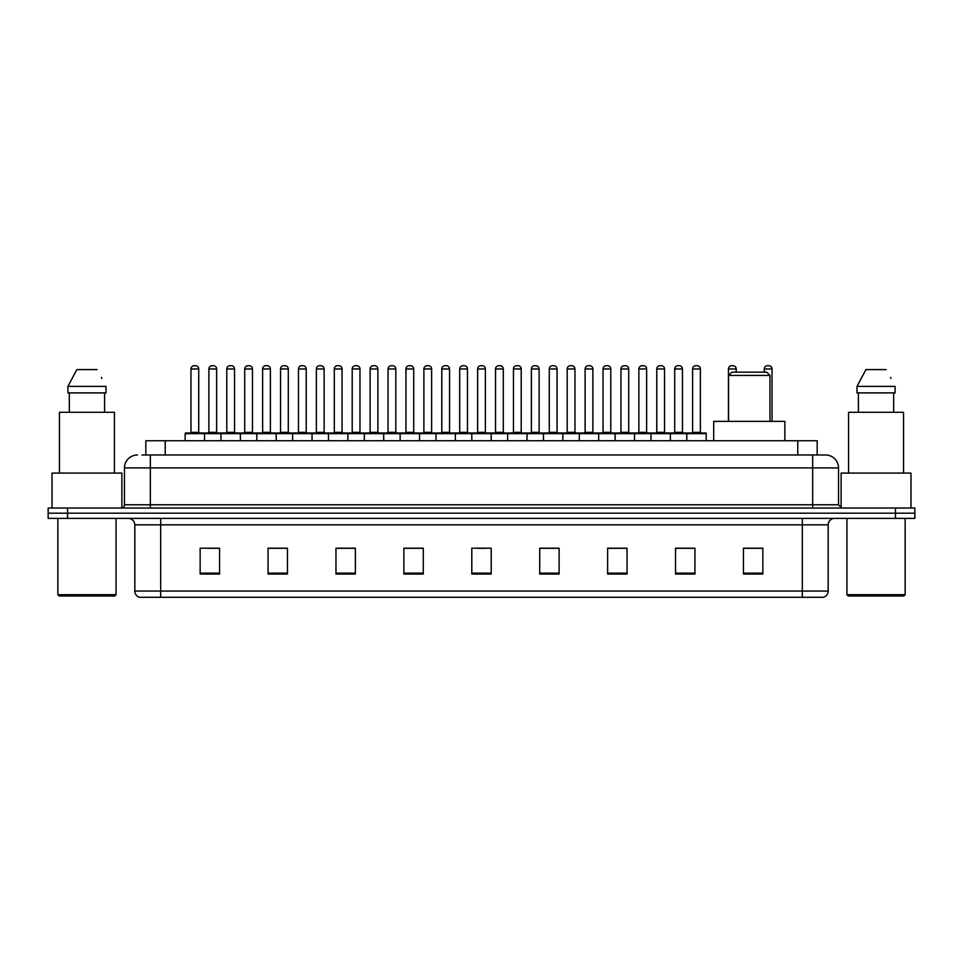 <?xml version="1.0" encoding="UTF-8"?>
<svg xmlns="http://www.w3.org/2000/svg" width="963" height="963" viewBox="0 0 963 963"><rect width="100%" height="100%" fill="white"/><g stroke="black" fill="none" stroke-linecap="round" stroke-linejoin="round"><path stroke-width="1.44" d="M145.822 454.981L145.822 440.753L817.178 440.753L817.178 454.981M142.235 454.981L821.066 454.981M141.934 454.981L150.348 454.981L150.348 467.922L124.468 467.922L124.468 504.781A3.238 3.238 0 0 1 121.242 508.019M137.408 454.981A12.94 12.94 0 0 0 124.468 467.922M838.532 467.922L812.652 467.922L812.652 454.981L825.592 454.981A12.94 12.94 0 0 1 838.532 467.922L838.532 504.781L841.758 508.019M67.554 508.019L48.15 508.019L48.15 513.195L67.554 513.195L48.15 513.195L48.15 518.371L67.554 518.371L67.554 513.195L895.446 513.195L67.554 513.195L67.554 508.019L895.446 508.019L895.446 513.195L914.85 513.195L895.446 513.195L895.446 518.371L67.554 518.371M914.85 508.019L914.85 513.195L914.85 508.019L895.446 508.019M823.196 597.277L802.311 597.277L802.311 591.065L828.18 591.065L828.18 524.835A6.464 6.464 0 0 1 834.644 518.371M823.004 597.277L139.479 597.277A6.464 6.464 0 0 1 134.82 591.065L134.82 524.835C134.435 520.911 132.28 518.756 128.356 518.371M762.852 574.056L762.852 548.188L743.448 548.188L743.448 574.056L762.852 574.056M694.937 574.056L694.937 548.188L675.532 548.188L675.532 574.056L694.937 574.056M627.033 574.056L627.033 548.188L607.629 548.188L607.629 574.056L627.033 574.056M559.118 574.056L559.118 548.188L539.713 548.188L539.713 574.056L559.118 574.056M219.552 574.056L219.552 548.188L200.148 548.188L200.148 574.056L219.552 574.056M287.468 574.056L287.468 548.188L268.063 548.188L268.063 574.056L287.468 574.056M355.371 574.056L355.371 548.188L335.967 548.188L335.967 574.056L355.371 574.056M423.287 574.056L423.287 548.188L403.882 548.188L403.882 574.056L423.287 574.056M491.202 574.056L491.202 548.188L471.798 548.188L471.798 574.056L491.202 574.056M914.85 518.371L914.85 513.195L914.85 518.371L895.446 518.371M619.979 548.32L611.758 548.32M691.639 548.32L683.429 548.32M422.901 548.32L414.692 548.32M404.99 548.32L423.287 548.32M351.242 548.32L343.021 548.32M279.571 548.32L271.361 548.32M207.912 548.32L217.614 548.32M539.713 548.32L558.01 548.32M548.308 548.32L540.099 548.32M476.649 548.32L486.351 548.32M355.371 548.32L335.967 548.32M287.468 548.32L268.063 548.32M627.033 548.32L607.629 548.32M694.937 548.32L675.532 548.32M762.852 548.32L743.448 548.32M114.766 595.977L59.14 595.977L57.852 594.689L116.066 594.689L114.766 595.977M57.852 518.371L57.852 594.689M116.066 518.371L116.066 594.689M121.88 507.958L121.88 473.086L52.026 473.086L52.026 508.019M114.441 473.086L114.441 412.296L59.465 412.296L59.465 473.086M104.594 392.892L104.594 412.296L104.594 392.892M67.904 386.416L76.859 369.599L67.904 386.416L67.904 392.892L106.014 392.892L106.014 386.416L67.904 386.416M101.922 378.435L101.416 377.46M69.324 392.892L69.324 412.296M97.058 369.599L76.859 369.599M728.57 375.426L769.967 375.426L766.741 372.187L731.808 372.187L728.57 375.426L728.57 421.349M769.967 375.426L769.967 421.349M784.845 440.753L784.845 421.349L713.703 421.349L713.703 440.753M903.86 595.977L848.234 595.977L846.934 594.689L905.148 594.689L903.86 595.977M846.934 518.371L846.934 594.689M905.148 518.371L905.148 594.689M910.974 508.019L910.974 473.086L841.12 473.086L841.12 507.958M903.535 473.086L903.535 412.296L848.559 412.296L848.559 473.086M856.986 386.416L865.942 369.599L856.986 386.416L856.986 392.892L895.096 392.892L895.096 386.416L856.986 386.416M891.004 378.435L890.498 377.46M858.406 392.892L858.406 412.296M893.676 412.296L893.676 392.892M886.141 369.599L865.942 369.599M686.788 440.753L686.788 433.639A0.65 0.65 0 0 1 687.438 432.989L705.554 432.989A0.65 0.65 0 0 1 706.192 433.639L185.137 433.639A0.65 0.65 0 0 1 185.787 432.989L203.903 432.989A0.65 0.65 0 0 1 204.541 433.639L204.541 440.753M198.727 432.339A0.65 0.65 0 0 0 199.365 432.989A0.65 0.65 0 0 1 198.727 432.339L198.727 368.961A3.238 3.238 0 0 0 195.489 365.723L194.201 365.723L195.489 365.723A3.238 3.238 0 0 1 198.727 368.961L190.963 368.961A3.238 3.238 0 0 1 194.201 365.723A3.238 3.238 0 0 0 190.963 368.961L190.963 432.339A0.65 0.65 0 0 1 190.313 432.989A0.65 0.65 0 0 0 190.963 432.339L198.727 432.339M185.787 432.989A0.65 0.65 0 0 0 185.137 433.639L185.137 440.753M220.972 440.753L220.972 433.639A0.65 0.65 0 0 1 221.622 432.989L239.727 432.989A0.65 0.65 0 0 1 240.377 433.639L240.377 440.753M234.551 432.339A0.65 0.65 0 0 0 235.201 432.989A0.65 0.65 0 0 1 234.551 432.339L234.551 368.961A3.238 3.238 0 0 0 231.325 365.723L230.025 365.723L231.325 365.723A3.238 3.238 0 0 1 234.551 368.961L226.799 368.961A3.238 3.238 0 0 1 230.025 365.723A3.238 3.238 0 0 0 226.799 368.961L226.799 432.339A0.65 0.65 0 0 1 226.149 432.989A0.65 0.65 0 0 0 226.799 432.339L234.551 432.339M256.808 440.753L256.808 433.639A0.65 0.65 0 0 1 257.446 432.989L275.562 432.989A0.65 0.65 0 0 1 276.212 433.639L276.212 440.753M270.386 432.339A0.65 0.65 0 0 0 271.036 432.989A0.65 0.65 0 0 1 270.386 432.339L270.386 368.961A3.238 3.238 0 0 0 267.148 365.723L265.86 365.723L267.148 365.723A3.238 3.238 0 0 1 270.386 368.961L262.622 368.961A3.238 3.238 0 0 1 265.86 365.723A3.238 3.238 0 0 0 262.622 368.961L262.622 432.339A0.65 0.65 0 0 1 261.984 432.989A0.65 0.65 0 0 0 262.622 432.339L270.386 432.339M292.632 440.753L292.632 433.639A0.65 0.65 0 0 1 293.282 432.989L311.398 432.989A0.65 0.65 0 0 1 312.036 433.639L312.036 440.753M306.222 432.339A0.65 0.65 0 0 0 306.872 432.989A0.65 0.65 0 0 1 306.222 432.339L306.222 368.961A3.238 3.238 0 0 0 302.984 365.723L301.696 365.723L302.984 365.723A3.238 3.238 0 0 1 306.222 368.961L298.458 368.961A3.238 3.238 0 0 1 301.696 365.723A3.238 3.238 0 0 0 298.458 368.961L298.458 432.339A0.65 0.65 0 0 1 297.808 432.989A0.65 0.65 0 0 0 298.458 432.339L306.222 432.339M328.467 440.753L328.467 433.639A0.65 0.65 0 0 1 329.117 432.989L347.222 432.989A0.65 0.65 0 0 1 347.872 433.639L347.872 440.753M342.058 432.339A0.65 0.65 0 0 0 342.696 432.989A0.65 0.65 0 0 1 342.058 432.339L342.058 368.961A3.238 3.238 0 0 0 338.82 365.723L337.519 365.723L338.82 365.723A3.238 3.238 0 0 1 342.058 368.961L334.293 368.961A3.238 3.238 0 0 1 337.519 365.723A3.238 3.238 0 0 0 334.293 368.961L334.293 432.339A0.65 0.65 0 0 1 333.643 432.989A0.65 0.65 0 0 0 334.293 432.339L342.058 432.339M364.303 440.753L364.303 433.639A0.65 0.65 0 0 1 364.953 432.989L383.057 432.989A0.65 0.65 0 0 1 383.707 433.639L383.707 440.753M377.881 432.339A0.65 0.65 0 0 0 378.531 432.989A0.65 0.65 0 0 1 377.881 432.339L377.881 368.961A3.238 3.238 0 0 0 374.655 365.723L373.355 365.723L374.655 365.723A3.238 3.238 0 0 1 377.881 368.961L370.117 368.961A3.238 3.238 0 0 1 373.355 365.723A3.238 3.238 0 0 0 370.117 368.961L370.117 432.339A0.65 0.65 0 0 1 369.479 432.989A0.65 0.65 0 0 0 370.117 432.339L377.881 432.339M400.139 440.753L400.139 433.639A0.65 0.65 0 0 1 400.777 432.989L418.893 432.989A0.65 0.65 0 0 1 419.543 433.639L419.543 440.753M413.717 432.339A0.65 0.65 0 0 0 414.367 432.989A0.65 0.65 0 0 1 413.717 432.339L413.717 368.961A3.238 3.238 0 0 0 410.479 365.723L409.191 365.723L410.479 365.723A3.238 3.238 0 0 1 413.717 368.961L405.953 368.961A3.238 3.238 0 0 1 409.191 365.723A3.238 3.238 0 0 0 405.953 368.961L405.953 432.339A0.65 0.65 0 0 1 405.303 432.989A0.65 0.65 0 0 0 405.953 432.339L413.717 432.339M435.962 440.753L435.962 433.639A0.65 0.65 0 0 1 436.612 432.989L454.729 432.989A0.65 0.65 0 0 1 455.367 433.639L455.367 440.753M449.552 432.339A0.65 0.65 0 0 0 450.19 432.989A0.65 0.65 0 0 1 449.552 432.339L449.552 368.961A3.238 3.238 0 0 0 446.314 365.723L445.026 365.723L446.314 365.723A3.238 3.238 0 0 1 449.552 368.961L441.788 368.961A3.238 3.238 0 0 1 445.026 365.723A3.238 3.238 0 0 0 441.788 368.961L441.788 432.339A0.65 0.65 0 0 1 441.138 432.989A0.65 0.65 0 0 0 441.788 432.339L449.552 432.339M471.798 440.753L471.798 433.639A0.65 0.65 0 0 1 472.448 432.989L490.552 432.989A0.65 0.65 0 0 1 491.202 433.639L491.202 440.753M485.376 432.339A0.65 0.65 0 0 0 486.026 432.989A0.65 0.65 0 0 1 485.376 432.339L485.376 368.961A3.238 3.238 0 0 0 482.15 365.723L480.85 365.723L482.15 365.723A3.238 3.238 0 0 1 485.376 368.961L477.624 368.961A3.238 3.238 0 0 1 480.85 365.723A3.238 3.238 0 0 0 477.624 368.961L477.624 432.339A0.65 0.65 0 0 1 476.974 432.989A0.65 0.65 0 0 0 477.624 432.339L485.376 432.339M507.633 440.753L507.633 433.639A0.65 0.65 0 0 1 508.271 432.989L526.388 432.989A0.65 0.65 0 0 1 527.038 433.639L527.038 440.753M521.212 432.339A0.65 0.65 0 0 0 521.862 432.989A0.65 0.65 0 0 1 521.212 432.339L521.212 368.961A3.238 3.238 0 0 0 517.974 365.723L516.686 365.723L517.974 365.723A3.238 3.238 0 0 1 521.212 368.961L513.448 368.961A3.238 3.238 0 0 1 516.686 365.723A3.238 3.238 0 0 0 513.448 368.961L513.448 432.339A0.65 0.65 0 0 1 512.81 432.989A0.65 0.65 0 0 0 513.448 432.339L521.212 432.339M543.457 440.753L543.457 433.639A0.65 0.65 0 0 1 544.107 432.989L562.223 432.989A0.65 0.65 0 0 1 562.861 433.639L562.861 440.753M557.047 432.339A0.65 0.65 0 0 0 557.697 432.989A0.65 0.65 0 0 1 557.047 432.339L557.047 368.961A3.238 3.238 0 0 0 553.809 365.723L552.521 365.723L553.809 365.723A3.238 3.238 0 0 1 557.047 368.961L549.283 368.961A3.238 3.238 0 0 1 552.521 365.723A3.238 3.238 0 0 0 549.283 368.961L549.283 432.339A0.65 0.65 0 0 1 548.633 432.989A0.65 0.65 0 0 0 549.283 432.339L557.047 432.339M579.293 440.753L579.293 433.639A0.65 0.65 0 0 1 579.943 432.989L598.047 432.989A0.65 0.65 0 0 1 598.697 433.639L598.697 440.753M592.883 432.339A0.65 0.65 0 0 0 593.521 432.989A0.65 0.65 0 0 1 592.883 432.339L592.883 368.961A3.238 3.238 0 0 0 589.645 365.723L588.345 365.723L589.645 365.723A3.238 3.238 0 0 1 592.883 368.961L585.119 368.961A3.238 3.238 0 0 1 588.345 365.723A3.238 3.238 0 0 0 585.119 368.961L585.119 432.339A0.65 0.65 0 0 1 584.469 432.989A0.65 0.65 0 0 0 585.119 432.339L592.883 432.339M615.128 440.753L615.128 433.639A0.65 0.65 0 0 1 615.778 432.989L633.883 432.989A0.65 0.65 0 0 1 634.533 433.639L634.533 440.753M628.707 432.339A0.65 0.65 0 0 0 629.357 432.989A0.65 0.65 0 0 1 628.707 432.339L628.707 368.961A3.238 3.238 0 0 0 625.481 365.723L624.18 365.723L625.481 365.723A3.238 3.238 0 0 1 628.707 368.961L620.942 368.961A3.238 3.238 0 0 1 624.18 365.723A3.238 3.238 0 0 0 620.942 368.961L620.942 432.339A0.65 0.65 0 0 1 620.304 432.989A0.65 0.65 0 0 0 620.942 432.339L628.707 432.339M650.964 440.753L650.964 433.639A0.65 0.65 0 0 1 651.602 432.989L669.718 432.989A0.65 0.65 0 0 1 670.368 433.639L670.368 440.753M664.542 432.339A0.65 0.65 0 0 0 665.192 432.989A0.65 0.65 0 0 1 664.542 432.339L664.542 368.961A3.238 3.238 0 0 0 661.304 365.723L660.016 365.723L661.304 365.723A3.238 3.238 0 0 1 664.542 368.961L656.778 368.961A3.238 3.238 0 0 1 660.016 365.723A3.238 3.238 0 0 0 656.778 368.961L656.778 432.339A0.65 0.65 0 0 1 656.128 432.989A0.65 0.65 0 0 0 656.778 432.339L664.542 432.339M705.554 432.989L687.438 432.989L705.554 432.989A0.65 0.65 0 0 1 706.192 433.639L706.192 440.753M700.378 432.339A0.65 0.65 0 0 0 701.016 432.989A0.65 0.65 0 0 1 700.378 432.339L700.378 368.961A3.238 3.238 0 0 0 697.14 365.723L695.852 365.723L697.14 365.723A3.238 3.238 0 0 1 700.378 368.961L692.614 368.961A3.238 3.238 0 0 1 695.852 365.723A3.238 3.238 0 0 0 692.614 368.961L692.614 432.339A0.65 0.65 0 0 1 691.964 432.989A0.65 0.65 0 0 0 692.614 432.339L700.378 432.339M221.815 432.989L203.699 432.989M208.875 368.961A3.238 3.238 0 0 1 212.113 365.723L213.401 365.723A3.238 3.238 0 0 1 216.639 368.961L208.875 368.961L208.875 432.339A0.65 0.65 0 0 1 208.237 432.989M216.639 368.961L216.639 432.339A0.65 0.65 0 0 0 217.289 432.989M257.651 432.989L239.534 432.989M244.71 368.961A3.238 3.238 0 0 1 247.948 365.723L249.236 365.723A3.238 3.238 0 0 1 252.475 368.961L244.71 368.961L244.71 432.339A0.65 0.65 0 0 1 244.06 432.989M252.475 368.961L252.475 432.339A0.65 0.65 0 0 0 253.113 432.989M293.474 432.989L275.37 432.989M280.546 368.961A3.238 3.238 0 0 1 283.772 365.723L285.072 365.723A3.238 3.238 0 0 1 288.298 368.961L280.546 368.961L280.546 432.339A0.65 0.65 0 0 1 279.896 432.989M288.298 368.961L288.298 432.339A0.65 0.65 0 0 0 288.948 432.989M329.31 432.989L311.205 432.989M316.37 368.961A3.238 3.238 0 0 1 319.608 365.723L320.908 365.723A3.238 3.238 0 0 1 324.134 368.961L316.37 368.961L316.37 432.339A0.65 0.65 0 0 1 315.732 432.989M324.134 368.961L324.134 432.339A0.65 0.65 0 0 0 324.784 432.989M365.146 432.989L347.029 432.989M352.205 368.961A3.238 3.238 0 0 1 355.443 365.723L356.731 365.723A3.238 3.238 0 0 1 359.969 368.961L352.205 368.961L352.205 432.339A0.65 0.65 0 0 1 351.555 432.989M359.969 368.961L359.969 432.339A0.65 0.65 0 0 0 360.619 432.989M400.969 432.989L382.865 432.989M388.041 368.961A3.238 3.238 0 0 1 391.267 365.723L392.567 365.723A3.238 3.238 0 0 1 395.805 368.961L388.041 368.961L388.041 432.339A0.65 0.65 0 0 1 387.391 432.989M395.805 368.961L395.805 432.339A0.65 0.65 0 0 0 396.443 432.989M436.805 432.989L418.7 432.989M423.876 368.961A3.238 3.238 0 0 1 427.103 365.723L428.403 365.723A3.238 3.238 0 0 1 431.629 368.961L423.876 368.961L423.876 432.339A0.65 0.65 0 0 1 423.226 432.989M431.629 368.961L431.629 432.339A0.65 0.65 0 0 0 432.279 432.989M472.64 432.989L454.524 432.989M459.7 368.961A3.238 3.238 0 0 1 462.938 365.723L464.226 365.723A3.238 3.238 0 0 1 467.464 368.961L459.7 368.961L459.7 432.339A0.65 0.65 0 0 1 459.062 432.989M467.464 368.961L467.464 432.339A0.65 0.65 0 0 0 468.114 432.989M508.476 432.989L490.36 432.989M495.536 368.961A3.238 3.238 0 0 1 498.774 365.723L500.062 365.723A3.238 3.238 0 0 1 503.3 368.961L495.536 368.961L495.536 432.339A0.65 0.65 0 0 1 494.886 432.989M503.3 368.961L503.3 432.339A0.65 0.65 0 0 0 503.938 432.989M544.3 432.989L526.195 432.989M531.371 368.961A3.238 3.238 0 0 1 534.597 365.723L535.897 365.723A3.238 3.238 0 0 1 539.124 368.961L531.371 368.961L531.371 432.339A0.65 0.65 0 0 1 530.721 432.989M539.124 368.961L539.124 432.339A0.65 0.65 0 0 0 539.774 432.989M580.135 432.989L562.031 432.989M567.195 368.961A3.238 3.238 0 0 1 570.433 365.723L571.733 365.723A3.238 3.238 0 0 1 574.959 368.961L567.195 368.961L567.195 432.339A0.65 0.65 0 0 1 566.557 432.989M574.959 368.961L574.959 432.339A0.65 0.65 0 0 0 575.609 432.989M615.971 432.989L597.854 432.989M603.031 368.961A3.238 3.238 0 0 1 606.269 365.723L607.557 365.723A3.238 3.238 0 0 1 610.795 368.961L603.031 368.961L603.031 432.339A0.65 0.65 0 0 1 602.381 432.989M610.795 368.961L610.795 432.339A0.65 0.65 0 0 0 611.445 432.989M651.795 432.989L633.69 432.989M638.866 368.961A3.238 3.238 0 0 1 642.092 365.723L643.392 365.723A3.238 3.238 0 0 1 646.63 368.961L638.866 368.961L638.866 432.339A0.65 0.65 0 0 1 638.216 432.989M646.63 368.961L646.63 432.339A0.65 0.65 0 0 0 647.268 432.989M687.63 432.989L669.526 432.989M674.702 368.961A3.238 3.238 0 0 1 677.928 365.723L679.228 365.723A3.238 3.238 0 0 1 682.454 368.961L674.702 368.961L674.702 432.339A0.65 0.65 0 0 1 674.052 432.989M682.454 368.961L682.454 432.339A0.65 0.65 0 0 0 683.104 432.989M736.201 372.187L736.201 368.961A3.238 3.238 0 0 0 732.975 365.723L731.675 365.723A3.238 3.238 0 0 0 728.449 368.961L728.449 421.349M772.037 421.349L772.037 368.961A3.238 3.238 0 0 0 768.799 365.723L767.511 365.723A3.238 3.238 0 0 0 764.273 368.961L764.273 372.187M165.227 454.981L165.227 440.753M797.773 454.981L797.773 440.753M150.348 508.019L150.348 504.781L838.532 504.781M124.468 504.781L150.348 504.781L150.348 467.922L812.652 467.922L812.652 508.019M802.311 518.371L802.311 524.835L134.82 524.835M828.18 524.835L802.311 524.835L802.311 591.065L160.689 591.065L160.689 597.277M134.82 591.065L160.689 591.065L160.689 518.371M491.202 573.154L471.798 573.154M423.287 573.154L403.882 573.154M355.371 573.154L335.967 573.154M287.468 573.154L268.063 573.154M219.552 573.154L200.148 573.154M559.118 573.154L539.713 573.154M627.033 573.154L607.629 573.154M694.937 573.154L675.532 573.154M762.852 573.154L743.448 573.154M208.875 432.339L216.639 432.339M244.71 432.339L252.475 432.339M280.546 432.339L288.298 432.339M316.37 432.339L324.134 432.339M352.205 432.339L359.969 432.339M388.041 432.339L395.805 432.339M423.876 432.339L431.629 432.339M459.7 432.339L467.464 432.339M495.536 432.339L503.3 432.339M531.371 432.339L539.124 432.339M567.195 432.339L574.959 432.339M603.031 432.339L610.795 432.339M638.866 432.339L646.63 432.339M674.702 432.339L682.454 432.339M736.201 368.961L728.449 368.961M772.037 368.961L764.273 368.961M823.521 597.277C826.447 596.241 827.999 594.171 828.18 591.065"/></g></svg>

